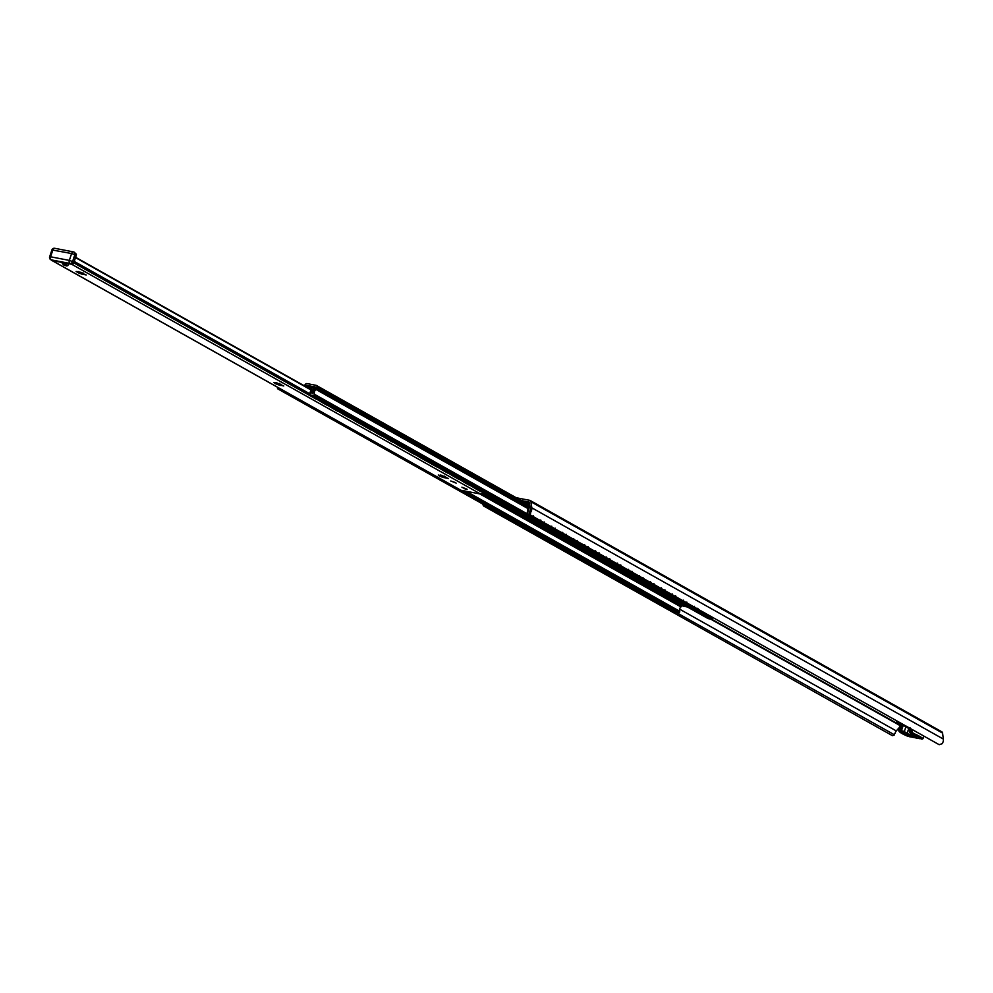 <?xml version="1.0" encoding="UTF-8"?>
<svg xmlns="http://www.w3.org/2000/svg" width="993" height="993" viewBox="0 0 993 993"><rect width="100%" height="100%" fill="white"/><g stroke="black" fill="none" stroke-linecap="round" stroke-linejoin="round"><path stroke-width="1.49" d="M516.236 497.741L529.765 500.348A2.445 1.874 119.3 0 1 531.007 501.813L531.789 507.808A5.859 4.481 119.3 0 1 530.647 512.413L529.877 510.923A4.034 3.078 -60.7 0 0 530.287 508.428L529.306 502.11L521.188 500.522M899.422 727.372L896.294 730.922A4.034 3.078 119.3 0 0 895.103 733.268L892.459 735.701L894.556 734.87L676.208 612.458M892.459 735.701L483.641 505.983L484.832 505.214M941.327 731.618A2.445 1.874 -60.7 0 1 942.568 733.07L943.35 739.077A5.859 4.481 -60.7 0 1 942.208 743.683L939.192 744.7L530.374 514.982L529.319 513.282M530.374 514.982L530.647 512.413M481.94 503.029L483.641 505.983M529.877 510.923L529.679 513.654M440.172 475.014L448.389 478.489L441.761 476.95L439.03 475.784L440.296 475.908L438.273 474.989L440.358 475.659M440.954 475.039L441.786 476.454L442.22 475.573M444.032 475.883L444.156 477.285L445.497 476.615M275.558 382.516L283.775 385.979L277.146 384.44L273.646 382.479L275.495 382.702L275.669 383.41M276.339 382.528L277.159 383.943L277.606 383.075M279.418 383.372L279.529 384.775L280.882 384.117M78 271.499L86.217 274.974L79.589 273.435L76.101 271.474L77.938 271.685L78.124 272.405M78.782 271.523L79.614 272.938L80.048 272.057M81.86 272.367L81.985 273.77L83.325 273.1M455.377 482.536L450.735 481.009M451.021 481.059L456.172 483.107L451.021 481.059M460.33 489.921A1.837 1.403 -60.7 0 0 460.926 490.257L480.612 494.055A1.837 1.403 -60.7 0 0 482.586 492.602L482.66 492.367A2.445 1.874 -60.7 0 0 482.759 491.957M73.892 262.475A2.445 1.874 119.3 0 1 73.842 262.649L73.767 262.872A1.837 1.403 119.3 0 1 71.794 264.324L52.12 260.538A1.837 1.403 119.3 0 1 51.4 260.042M461.993 487.215L467.144 489.276L461.993 487.215M67.896 265.528L63.465 263.282L62.211 263.207L62.671 263.803M75.406 257.944L76.56 257.832L311.045 389.591L76.498 257.783M75.542 257.634L74.276 257.497M463.632 488.146L464.376 488.444L463.632 488.146M494.042 498.3L489.177 497.108L482.275 493.223M682.7 605.854A1.837 1.403 -60.7 0 0 683.296 606.189L687.466 606.996M675.128 600.057L672.273 599.511A1.949 1.489 -60.7 0 1 671.864 599.499L670.933 599.313A1.837 1.403 -60.7 0 1 670.325 598.978M304.168 385.718L305.509 384.204A1.837 1.403 119.3 0 1 307.011 383.583L316.059 385.321A1.837 1.403 119.3 0 1 316.904 387.307L316.531 388.424A1.837 1.403 119.3 0 1 315.898 389.417A4.034 3.078 -60.7 0 0 314.446 394.271L313.54 395.673L310.399 395.077A0.856 0.658 119.3 0 1 310.002 394.147L310.139 393.749A0.856 0.658 119.3 0 1 310.511 393.216A3.426 2.619 -60.7 0 0 312.075 388.946A1.837 1.403 119.3 0 1 312.112 387.779L312.522 386.836L313.738 387.071L313.515 388.052A5.25 4.022 119.3 0 1 313.714 389.889A5.859 4.481 119.3 0 1 315.129 388.151L315.489 387.047L306.452 385.296L305.447 386.438M309.804 387.183L306.452 385.296M707.959 618.478A0.856 0.658 -60.7 0 0 708.232 618.627L711.373 619.235L712.279 617.832A4.034 3.078 119.3 0 1 712.118 617.1M667.606 597.364A1.837 1.403 -60.7 0 0 668.215 597.712L672.385 598.518M669.53 597.96A1.949 1.489 119.3 0 1 669.121 597.947L668.19 597.774A1.837 1.403 119.3 0 1 667.569 597.414M673.291 599.027L673.155 599.127A1.949 1.489 119.3 0 1 672.273 599.511M675.24 612.184L678.629 612.929A0.856 0.658 -60.7 0 0 679.547 612.247L679.671 611.849A0.856 0.658 -60.7 0 0 679.671 611.254A3.426 2.619 119.3 0 1 680.962 606.922A1.837 1.403 -60.7 0 0 681.645 605.891L681.806 605.42M281.168 389.318A0.856 0.658 119.3 0 1 280.783 389.368L277.506 388.71L277.606 387.307M314.62 388.673L313.515 388.052M313.726 389.901L312.733 392.831A5.25 4.022 119.3 0 1 312.187 393.588L312.733 393.7A5.859 4.481 119.3 0 1 312.758 392.831L313.726 389.889M74.512 252.421L74.177 252.172A2.445 1.874 -60.7 0 0 73.743 252.011A2.445 1.527 -79.1 0 0 73.445 251.899A2.445 1.527 -79.1 0 0 71.608 253.538L69.336 260.402L72.588 261.531L74.86 254.667L71.608 253.538L51.921 249.926L49.65 256.79L50.593 256.79A2.445 1.527 100.9 0 0 51.214 259.856L69.957 263.468A2.445 1.527 -79.1 0 1 69.336 260.402L50.593 256.79L52.865 249.926A2.445 1.527 100.9 0 1 54.702 248.3L73.445 251.899A2.445 2.445 0 0 1 74.177 252.172A2.445 1.874 -60.7 0 1 74.86 254.667L76.225 255.437L73.954 262.301A2.445 1.874 119.3 0 1 71.322 264.237L52.579 260.625A2.445 1.874 119.3 0 1 51.785 260.166M74.425 252.396L76.362 254.245A2.445 1.874 119.3 0 1 76.225 255.437M63.9 264.92L66.618 265.615L63.9 264.92M919.866 738.668A2.445 1.527 -79.1 0 1 919.605 738.655L910.73 736.893A2.445 1.527 100.9 0 0 911.015 736.992L911.015 736.992A2.445 1.527 100.9 0 0 911.338 737.005M907.937 736.334L919.605 738.655A2.445 1.527 -79.1 0 1 919.307 738.544M921.33 739.053L923.031 738.631L923.912 736.123L922.782 738.655A18.321 2.917 -161.7 0 0 914.764 733.988L914.218 734.522A17.713 2.818 18.3 0 1 922.025 739.065L922.485 739.015M922.025 739.065L921.07 738.966M911.09 732.238L914.255 734.522L911.003 733.901L909.352 731.754M914.764 733.988L911.251 731.953M910.171 736.409L908.024 736.372A17.713 2.818 18.3 0 1 899.36 731.655L902.575 732.275A4.891 0.782 18.3 0 1 902.922 732.486L905.765 734.274A6.231 0.993 -161.7 0 0 914.404 737.365A6.231 0.993 -161.7 0 0 915.261 736.098L911.4 734.125A4.891 0.782 18.3 0 1 911.003 733.901L910.519 732.623M899.112 731.518L908.024 736.372M910.73 736.893L909.402 736.719M900.552 723.947L898.677 729.632L899.807 730.004L898.653 729.756L899.31 731.642L898.839 729.259M900.552 730.215L902.563 732.275L903.953 731.357L901.284 730.687M908.148 728.167L905.901 726.752A6.107 0.968 -161.7 0 0 903.208 725.461L901.582 730.376L900.825 730.14L902.426 724.915L900.924 729.843M909.613 731.767L910.469 728.564M910.382 728.527L909.365 731.928M902.364 724.009L900.527 729.57L899.484 729.284L900.527 729.57M899 730.947L899.31 731.642L899 730.947M899.633 729.272L901.52 723.537M910.109 731.99L909.787 731.27L910.842 731.556L909.787 731.27L910.655 728.663M911.611 729.21L910.842 731.556M909.936 731.258L910.767 728.738M475.051 487.625A2.445 1.527 100.9 0 0 475.734 488.606L481.233 491.696A2.445 1.527 -79.1 0 1 480.96 491.696A2.445 1.527 -79.1 0 1 480.662 491.585L475.175 488.506A2.445 1.527 -79.1 0 1 474.431 487.278M464.079 481.456A2.445 1.527 100.9 0 0 464.761 482.437L470.248 485.527A2.445 1.527 -79.1 0 1 469.987 485.527A2.445 1.527 -79.1 0 1 469.689 485.416L464.203 482.337A2.445 1.527 -79.1 0 1 463.458 481.108M459.3 479.371A2.445 1.527 -79.1 0 1 459.014 479.358A2.445 1.527 -79.1 0 1 458.716 479.247L453.23 476.168A2.445 1.527 -79.1 0 1 452.473 474.939M448.327 473.202A2.445 1.527 -79.1 0 1 448.029 473.189A2.445 1.527 -79.1 0 1 447.744 473.078L442.257 469.999A2.445 1.527 -79.1 0 1 441.5 468.77M431.148 462.961A2.445 1.527 100.9 0 0 431.843 463.942L437.33 467.02A2.445 1.527 -79.1 0 1 437.057 467.02A2.445 1.527 -79.1 0 1 436.759 466.921L431.272 463.83A2.445 1.527 -79.1 0 1 430.528 462.614M420.176 456.792A2.445 1.527 100.9 0 0 420.871 457.773L426.357 460.864A2.445 1.527 -79.1 0 1 426.084 460.864A2.445 1.527 -79.1 0 1 425.786 460.752L420.3 457.661A2.445 1.527 -79.1 0 1 419.555 456.445M415.397 454.707A2.445 1.527 -79.1 0 1 415.111 454.695A2.445 1.527 -79.1 0 1 414.813 454.583L409.327 451.505A2.445 1.527 -79.1 0 1 408.582 450.276M398.218 444.454A2.445 1.527 100.9 0 0 398.913 445.435L404.399 448.526A2.445 1.527 -79.1 0 1 404.139 448.526A2.445 1.527 -79.1 0 1 403.841 448.414L398.354 445.336A2.445 1.527 -79.1 0 1 397.597 444.107M393.451 442.369A2.445 1.527 -79.1 0 1 393.166 442.357A2.445 1.527 -79.1 0 1 392.868 442.245L387.382 439.167A2.445 1.527 -79.1 0 1 386.625 437.938M382.479 436.2A2.445 1.527 -79.1 0 1 382.181 436.188A2.445 1.527 -79.1 0 1 381.895 436.076L376.397 432.998A2.445 1.527 -79.1 0 1 375.652 431.769M365.3 425.96A2.445 1.527 100.9 0 0 365.995 426.94L371.481 430.019A2.445 1.527 -79.1 0 1 371.208 430.019A2.445 1.527 -79.1 0 1 370.91 429.919L365.424 426.829A2.445 1.527 -79.1 0 1 364.679 425.6M360.521 423.862A2.445 1.527 -79.1 0 1 360.236 423.85A2.445 1.527 -79.1 0 1 359.938 423.75L354.451 420.66A2.445 1.527 -79.1 0 1 353.707 419.443M343.355 413.622A2.445 1.527 100.9 0 0 344.037 414.602L349.524 417.693A2.445 1.527 -79.1 0 1 349.263 417.693A2.445 1.527 -79.1 0 1 348.965 417.581L343.479 414.491A2.445 1.527 -79.1 0 1 342.734 413.274M332.37 407.453A2.445 1.527 100.9 0 0 333.065 408.433L338.551 411.524A2.445 1.527 -79.1 0 1 338.29 411.524A2.445 1.527 -79.1 0 1 337.992 411.412L332.506 408.334A2.445 1.527 -79.1 0 1 331.749 407.105M327.603 405.367A2.445 1.527 -79.1 0 1 327.305 405.355A2.445 1.527 -79.1 0 1 327.02 405.243L321.533 402.165A2.445 1.527 -79.1 0 1 320.776 400.936M316.63 399.198A2.445 1.527 -79.1 0 1 316.333 399.186A2.445 1.527 -79.1 0 1 316.035 399.074L310.548 395.996A2.445 1.527 -79.1 0 1 309.94 392.93L311.492 388.251L307.979 387.866M307.47 387.58L308.438 386.922L312.075 387.903M480.662 491.585L481.233 491.696A2.445 1.527 100.9 0 0 481.518 491.808A2.445 1.527 100.9 0 0 482.25 491.672M469.689 485.416L470.248 485.527A2.445 1.527 100.9 0 0 470.545 485.639A2.445 1.527 100.9 0 0 471.278 485.503M453.093 475.287A2.445 1.527 100.9 0 0 453.789 476.28L459.275 479.358A2.445 1.527 100.9 0 0 459.573 479.47A2.445 1.527 100.9 0 0 460.305 479.334M442.121 469.13A2.445 1.527 100.9 0 0 442.816 470.111L448.302 473.189A2.445 1.527 100.9 0 0 448.6 473.301A2.445 1.527 100.9 0 0 449.32 473.177M436.759 466.921L437.33 467.02A2.445 1.527 100.9 0 0 437.628 467.132A2.445 1.527 100.9 0 0 438.347 467.008M425.786 460.752L426.357 460.864A2.445 1.527 100.9 0 0 426.642 460.963A2.445 1.527 100.9 0 0 427.375 460.839M409.203 450.623A2.445 1.527 100.9 0 0 409.886 451.604L415.372 454.695A2.445 1.527 100.9 0 0 415.67 454.794A2.445 1.527 100.9 0 0 416.402 454.67M403.841 448.414L404.399 448.526A2.445 1.527 100.9 0 0 404.697 448.637A2.445 1.527 100.9 0 0 405.429 448.501M387.245 438.285A2.445 1.527 100.9 0 0 387.94 439.278L393.427 442.357A2.445 1.527 100.9 0 0 393.724 442.468A2.445 1.527 100.9 0 0 394.444 442.332M376.273 432.116A2.445 1.527 100.9 0 0 376.968 433.109L382.454 436.188A2.445 1.527 100.9 0 0 382.752 436.299A2.445 1.527 100.9 0 0 383.472 436.163M370.91 429.919L371.481 430.019A2.445 1.527 100.9 0 0 371.767 430.13A2.445 1.527 100.9 0 0 372.499 430.006M354.327 419.791A2.445 1.527 100.9 0 0 355.01 420.771L360.509 423.85A2.445 1.527 100.9 0 0 360.794 423.961A2.445 1.527 100.9 0 0 361.526 423.837M348.965 417.581L349.524 417.693A2.445 1.527 100.9 0 0 349.821 417.792A2.445 1.527 100.9 0 0 350.554 417.668M337.992 411.412L338.551 411.524A2.445 1.527 100.9 0 0 338.849 411.636A2.445 1.527 100.9 0 0 339.581 411.499M321.397 401.284A2.445 1.527 100.9 0 0 322.092 402.264L327.578 405.355A2.445 1.527 100.9 0 0 327.876 405.467A2.445 1.527 100.9 0 0 328.596 405.33M312.001 388.511L310.499 393.042A2.445 1.527 100.9 0 0 310.424 393.29M310.424 395.115A2.445 1.527 100.9 0 0 311.119 396.108L316.606 399.186A2.445 1.527 100.9 0 0 316.904 399.298A2.445 1.527 100.9 0 0 317.623 399.161M530.87 517.08A4.121 2.445 -89.5 0 1 530.56 517.005A4.121 2.445 -89.5 0 1 529.517 516.211L529.406 514.933M529.877 514.362A4.332 2.569 90.5 0 0 530.014 514.92L529.778 513.84M533.216 515.777L533.44 516.856L532.347 516.497M491.001 508.677L493.31 509.235M541.843 523.249A4.121 2.445 -89.5 0 1 541.533 523.174A4.121 2.445 -89.5 0 1 540.49 522.38L540.378 521.102M540.937 520.915A4.332 2.569 90.5 0 0 540.986 521.089L540.751 520.009M544.189 521.946L544.412 523.026L543.32 522.653M501.974 514.846L504.283 515.404M552.816 529.406A4.121 2.445 -89.5 0 1 552.505 529.343A4.121 2.445 -89.5 0 1 551.463 528.549L551.363 527.271M551.909 527.084A4.332 2.569 90.5 0 0 551.959 527.258L551.736 526.178M555.161 528.102L555.385 529.195L554.293 528.822M512.947 521.015L515.255 521.573M564.136 534.917L566.358 535.364A4.332 2.569 90.5 0 0 566.469 535.264M563.801 535.575A4.121 2.445 -89.5 0 1 563.49 535.512A4.121 2.445 -89.5 0 1 562.448 534.718L562.336 533.44M560.722 532.037A2.445 1.452 90.5 0 0 561.69 533.936L563.875 535.165A4.332 2.569 90.5 0 1 562.944 533.44L562.708 532.347M565.749 535.339L566.097 534.246M566.134 534.271L566.37 535.351A4.332 2.569 90.5 0 1 564.98 535.786M523.919 527.184L526.228 527.742M575.108 541.086L577.343 541.52A4.332 2.569 90.5 0 0 577.442 541.433M574.773 541.744A4.121 2.445 -89.5 0 1 574.463 541.681A4.121 2.445 -89.5 0 1 573.42 540.887L573.309 539.596M571.695 538.206A2.445 1.452 90.5 0 0 572.663 540.105L574.848 541.334A4.332 2.569 90.5 0 1 573.917 539.609L573.681 538.516M576.734 541.508L577.07 540.415M577.107 540.44L577.343 541.52M534.904 533.353L537.201 533.911M586.093 547.255L588.303 547.689A4.332 2.569 90.5 0 0 588.415 547.602M585.746 547.913A4.121 2.445 -89.5 0 1 585.436 547.851A4.121 2.445 -89.5 0 1 584.393 547.044L584.281 545.765M584.84 545.579A4.332 2.569 90.5 0 0 584.889 545.753L584.654 544.685M587.707 547.664L588.042 546.584M588.079 546.609L588.315 547.689A4.332 2.569 90.5 0 1 586.937 548.124L589.122 549.352A2.445 1.452 90.5 0 0 589.569 549.477A2.445 1.452 90.5 0 0 590.574 548.806M545.877 539.522L548.186 540.068M597.066 553.424L598.121 553.486M596.719 554.082A4.121 2.445 -89.5 0 1 596.408 554.02A4.121 2.445 -89.5 0 1 595.366 553.213L595.254 551.934M595.812 551.748A4.332 2.569 90.5 0 0 595.862 551.922L595.626 550.854M598.68 553.833L599.015 552.753M599.064 552.778L599.288 553.858L598.134 553.486M556.85 545.678L559.158 546.237M608.039 559.593L610.261 560.015A4.332 2.569 90.5 0 0 610.372 559.928M607.691 560.251A4.121 2.445 -89.5 0 1 607.381 560.176A4.121 2.445 -89.5 0 1 606.338 559.382L606.226 558.103M604.625 556.701A2.445 1.452 90.5 0 0 605.581 558.6L607.778 559.829A4.332 2.569 90.5 0 1 606.835 558.103L606.599 557.011M609.652 560.002L609.752 558.711L610.261 560.015M567.822 551.847L570.131 552.406M619.011 565.749L621.233 566.196A4.332 2.569 90.5 0 0 621.345 566.097M618.676 566.407A4.121 2.445 -89.5 0 1 618.366 566.345A4.121 2.445 -89.5 0 1 617.323 565.551L617.212 564.272M617.758 564.086A4.332 2.569 90.5 0 0 617.807 564.26L617.584 563.18M620.625 566.171L620.737 564.88L621.246 566.184A4.332 2.569 90.5 0 1 619.855 566.618L622.052 567.859A2.445 1.452 90.5 0 0 622.499 567.984A2.445 1.452 90.5 0 0 623.505 567.313M578.795 558.016L581.104 558.575M629.996 571.918L632.206 572.365A4.332 2.569 90.5 0 0 632.318 572.266M629.649 572.576A4.121 2.445 -89.5 0 1 629.339 572.514A4.121 2.445 -89.5 0 1 628.296 571.72L628.184 570.441M626.571 569.039A2.445 1.452 90.5 0 0 627.539 570.938L629.723 572.167A4.332 2.569 90.5 0 1 628.792 570.441L628.557 569.349M631.61 572.34L631.945 571.248M631.982 571.273L632.218 572.353A4.332 2.569 90.5 0 1 630.828 572.787M589.78 564.185L592.076 564.744M640.969 578.087L643.191 578.534A4.332 2.569 90.5 0 0 643.29 578.435M640.622 578.745A4.121 2.445 -89.5 0 1 640.311 578.683A4.121 2.445 -89.5 0 1 639.269 577.889L639.157 576.61M639.715 576.424A4.332 2.569 90.5 0 0 639.765 576.598L639.529 575.518M642.583 578.509L642.918 577.417M642.955 577.442L643.191 578.522M600.753 570.354L603.049 570.913M651.942 584.256L654.164 584.691A4.332 2.569 90.5 0 0 654.263 584.604M651.594 584.914A4.121 2.445 -89.5 0 1 651.284 584.852A4.121 2.445 -89.5 0 1 650.241 584.058L650.13 582.767M650.688 582.593A4.332 2.569 90.5 0 0 650.738 582.767L650.502 581.687M653.555 584.678L653.89 583.586M653.94 583.611L654.164 584.691A4.332 2.569 90.5 0 1 652.786 585.125L654.97 586.354A2.445 1.452 90.5 0 0 655.417 586.478A2.445 1.452 90.5 0 0 656.435 585.82M611.725 576.523L614.034 577.07M662.567 591.083A4.121 2.445 -89.5 0 1 662.257 591.021A4.121 2.445 -89.5 0 1 661.214 590.214L661.102 588.936M661.661 588.75A4.332 2.569 90.5 0 0 661.71 588.923L661.475 587.856M664.913 589.78L665.136 590.86L664.044 590.5M622.698 582.692L625.007 583.239M673.887 596.594L676.109 597.029A4.332 2.569 90.5 0 0 676.221 596.93M673.539 597.252A4.121 2.445 -89.5 0 1 673.229 597.178A4.121 2.445 -89.5 0 1 672.187 596.383L672.087 595.105M672.633 594.919A4.332 2.569 90.5 0 0 672.683 595.092L672.46 594.013M675.501 597.004L675.6 595.713L676.109 597.016A4.332 2.569 90.5 0 1 674.731 597.463L676.928 598.692A2.445 1.452 90.5 0 0 677.375 598.816A2.445 1.452 90.5 0 0 678.38 598.146M633.671 588.849L635.979 589.408M684.86 602.763L687.082 603.198A4.332 2.569 90.5 0 0 687.193 603.099M684.525 603.421A4.121 2.445 -89.5 0 1 684.214 603.347A4.121 2.445 -89.5 0 1 683.172 602.552L683.06 601.274M683.618 601.088A4.332 2.569 90.5 0 0 683.656 601.261L683.432 600.182M686.473 603.173L686.821 602.081M686.858 602.118L687.094 603.185A4.332 2.569 90.5 0 1 685.704 603.62L687.901 604.861A2.445 1.452 90.5 0 0 688.348 604.985A2.445 1.452 90.5 0 0 689.353 604.315M644.643 595.018L644.73 595.155A4.121 2.644 -68.2 0 0 646.133 596.011A4.121 2.644 -68.2 0 0 646.269 596.023L646.952 595.577M644.73 595.155L646.269 596.011M538.777 519.699A2.445 1.452 90.5 0 0 539.733 521.598L543.034 523.448A4.332 2.569 90.5 0 0 544.412 523.026L544.412 523.026A4.332 2.569 90.5 0 0 544.512 522.926M549.75 525.868A2.445 1.452 90.5 0 0 550.705 527.767L554.032 529.629A4.332 2.569 90.5 0 0 555.385 529.195L555.385 529.195A4.332 2.569 90.5 0 0 555.497 529.095M600.256 555.596A2.445 1.452 -89.5 0 1 599.958 555.633A2.445 1.452 -89.5 0 1 599.511 555.509L597.935 554.305A4.332 2.569 90.5 0 0 599.288 553.858L599.288 553.858A4.332 2.569 90.5 0 0 599.387 553.759M659.501 587.546A2.445 1.452 90.5 0 0 660.457 589.445L663.758 591.294A4.332 2.569 90.5 0 0 665.136 590.86L665.136 590.86A4.332 2.569 90.5 0 0 665.236 590.761M534.408 518.594A2.445 1.452 -89.5 0 1 534.11 518.631A2.445 1.452 -89.5 0 1 533.663 518.507L532.087 517.303A4.332 2.569 90.5 0 0 533.44 516.856L533.44 516.856A4.332 2.569 90.5 0 0 533.539 516.757M504.543 516.906A2.445 1.564 -68.2 0 1 504.419 516.856L504.94 517.068A2.445 1.564 111.8 0 1 504.816 517.005L502.657 515.789A4.332 2.78 -68.2 0 1 502.235 515.677A4.332 2.78 -68.2 0 1 501.502 515.144L498.809 513.716A2.445 1.564 -68.2 0 1 498.176 512.711M503.6 515.851A4.121 2.644 -68.2 0 1 503.463 515.839A4.121 2.644 -68.2 0 1 502.061 514.982M504.419 516.856A2.445 1.564 -68.2 0 1 504.295 516.807L502.408 515.739M538.169 519.364A2.445 1.452 -89.5 0 0 539.149 521.598L545.219 524.689A2.445 1.452 90.5 0 0 545.666 524.813A2.445 1.452 90.5 0 0 546.684 524.143M545.38 524.751A2.445 1.452 -89.5 0 1 545.083 524.8A2.445 1.452 -89.5 0 1 544.636 524.676L545.219 524.689M543.034 523.448L544.636 524.676M542.96 523.448A4.332 2.569 90.5 0 1 542.463 523.46A4.332 2.569 -89.5 0 1 541.309 522.814M515.516 523.063A2.445 1.564 -68.2 0 1 515.392 523.026L515.913 523.237A2.445 1.564 111.8 0 1 515.801 523.174L513.629 521.958A4.332 2.78 -68.2 0 1 513.22 521.846A4.332 2.78 -68.2 0 1 512.475 521.313L509.781 519.885A2.445 1.564 -68.2 0 1 509.148 518.88M514.573 522.008A4.121 2.644 -68.2 0 1 514.436 522.008A4.121 2.644 -68.2 0 1 513.033 521.139M515.392 523.026A2.445 1.564 -68.2 0 1 515.28 522.963L513.381 521.908M556.353 530.92A2.445 1.452 -89.5 0 1 556.055 530.97A2.445 1.452 -89.5 0 1 555.608 530.845L552.878 528.984A4.332 2.569 -89.5 0 0 554.032 529.629L556.204 530.858A2.445 1.452 90.5 0 0 556.651 530.982A2.445 1.452 90.5 0 0 557.656 530.312M549.141 525.533A2.445 1.452 -89.5 0 0 550.122 527.767L552.878 528.984M553.933 529.617A4.332 2.569 90.5 0 1 553.436 529.629A4.332 2.569 -89.5 0 1 552.294 528.984M526.501 529.232A2.445 1.564 -68.2 0 1 526.364 529.195L526.886 529.406A2.445 1.564 111.8 0 1 526.774 529.343L524.602 528.127A4.332 2.78 -68.2 0 1 524.192 528.015A4.332 2.78 -68.2 0 1 523.448 527.482L520.766 526.054A2.445 1.564 -68.2 0 1 520.121 525.049M525.545 528.177A4.121 2.644 -68.2 0 1 525.409 528.177A4.121 2.644 -68.2 0 1 524.006 527.308M526.364 529.195A2.445 1.564 -68.2 0 1 526.253 529.132L524.366 528.077M560.114 531.689A2.445 1.452 -89.5 0 0 561.095 533.924L563.875 535.165M567.326 537.089A2.445 1.452 -89.5 0 1 567.028 537.139A2.445 1.452 -89.5 0 1 566.581 537.014L567.177 537.014A2.445 1.452 90.5 0 0 567.624 537.139A2.445 1.452 90.5 0 0 568.629 536.481M567.177 537.014L565.005 535.798L566.581 537.014M564.905 535.786A4.332 2.569 90.5 0 1 564.421 535.798A4.332 2.569 -89.5 0 1 563.267 535.153M537.474 535.401A2.445 1.564 -68.2 0 1 537.35 535.364L537.871 535.575A2.445 1.564 111.8 0 1 537.747 535.512L535.575 534.296A4.332 2.78 -68.2 0 1 535.165 534.184A4.332 2.78 -68.2 0 1 534.433 533.651L531.739 532.223A2.445 1.564 -68.2 0 1 531.094 531.218M536.53 534.346A4.121 2.644 -68.2 0 1 536.394 534.346A4.121 2.644 -68.2 0 1 534.979 533.477M537.35 535.364A2.445 1.564 -68.2 0 1 537.225 535.301L535.339 534.246M571.087 537.858A2.445 1.452 -89.5 0 0 572.067 540.093L574.848 541.334A4.332 2.569 -89.5 0 0 575.977 541.967L578.149 543.183A2.445 1.452 90.5 0 0 578.596 543.308A2.445 1.452 90.5 0 0 579.602 542.65M578.298 543.258A2.445 1.452 -89.5 0 1 578.013 543.308A2.445 1.452 -89.5 0 1 577.554 543.183L578.149 543.183M575.977 541.967L577.554 543.183M575.878 541.955A4.332 2.569 90.5 0 1 575.394 541.967A4.332 2.569 -89.5 0 1 574.239 541.309M548.446 541.57A2.445 1.564 -68.2 0 1 548.322 541.533L548.844 541.731A2.445 1.564 111.8 0 1 548.719 541.681L546.56 540.465A4.332 2.78 -68.2 0 1 546.138 540.353A4.332 2.78 -68.2 0 1 545.405 539.807L542.712 538.392A2.445 1.564 -68.2 0 1 542.066 537.374M547.503 540.515A4.121 2.644 -68.2 0 1 547.366 540.515A4.121 2.644 -68.2 0 1 545.951 539.646M548.322 541.533A2.445 1.564 -68.2 0 1 548.198 541.47L546.311 540.403M582.072 544.027A2.445 1.452 -89.5 0 0 583.04 546.262L585.212 547.478L583.636 546.274A2.445 1.452 90.5 0 1 582.68 544.375M589.283 549.427A2.445 1.452 -89.5 0 1 588.986 549.477A2.445 1.452 -89.5 0 1 588.539 549.352L589.122 549.352M584.889 545.765A4.332 2.569 90.5 0 0 585.82 547.503A4.332 2.569 -89.5 0 0 586.95 548.136L588.539 549.352M586.863 548.124A4.332 2.569 90.5 0 1 586.366 548.124A4.332 2.569 -89.5 0 1 585.212 547.478M559.419 547.739A2.445 1.564 -68.2 0 1 559.295 547.689L559.816 547.9A2.445 1.564 111.8 0 1 559.692 547.851L557.532 546.622A4.332 2.78 -68.2 0 1 557.11 546.522A4.332 2.78 -68.2 0 1 556.378 545.976L553.684 544.549A2.445 1.564 -68.2 0 1 553.051 543.543M558.476 546.684A4.121 2.644 -68.2 0 1 558.339 546.671A4.121 2.644 -68.2 0 1 556.924 545.815M559.295 547.689A2.445 1.564 -68.2 0 1 559.171 547.639L557.284 546.572M593.044 550.196A2.445 1.452 -89.5 0 0 594.025 552.431L596.805 553.672L594.608 552.431A2.445 1.452 90.5 0 1 593.653 550.532M595.862 551.934A4.332 2.569 90.5 0 0 596.805 553.672A4.332 2.569 -89.5 0 0 597.935 554.305L599.511 555.509M597.836 554.28A4.332 2.569 90.5 0 1 597.339 554.293A4.332 2.569 -89.5 0 1 596.185 553.647M570.392 553.908A2.445 1.564 -68.2 0 1 570.267 553.858L570.789 554.069A2.445 1.564 111.8 0 1 570.677 554.007L568.505 552.791A4.332 2.78 -68.2 0 1 568.095 552.679A4.332 2.78 -68.2 0 1 567.351 552.145L564.657 550.718A2.445 1.564 -68.2 0 1 564.024 549.712M569.448 552.853A4.121 2.644 -68.2 0 1 569.312 552.84A4.121 2.644 -68.2 0 1 567.909 551.984M570.267 553.858A2.445 1.564 -68.2 0 1 570.143 553.809L568.257 552.741M604.017 556.365A2.445 1.452 -89.5 0 0 604.998 558.6L607.778 559.829A4.332 2.569 -89.5 0 0 608.908 560.474L611.067 561.69A2.445 1.452 90.5 0 0 611.527 561.815A2.445 1.452 90.5 0 0 612.532 561.144M611.229 561.753A2.445 1.452 -89.5 0 1 610.931 561.802A2.445 1.452 -89.5 0 1 610.484 561.678L611.067 561.69M610.261 560.027A4.332 2.569 90.5 0 1 608.883 560.462L610.484 561.678M608.808 560.449A4.332 2.569 90.5 0 1 608.312 560.462A4.332 2.569 -89.5 0 1 607.157 559.816M581.377 560.064A2.445 1.564 -68.2 0 1 581.24 560.027L581.761 560.238A2.445 1.564 111.8 0 1 581.65 560.176L579.478 558.96A4.332 2.78 -68.2 0 1 579.068 558.848A4.332 2.78 -68.2 0 1 578.323 558.314L575.642 556.887A2.445 1.564 -68.2 0 1 574.997 555.881M580.421 559.009A4.121 2.644 -68.2 0 1 580.284 559.009A4.121 2.644 -68.2 0 1 578.882 558.153M581.24 560.027A2.445 1.564 -68.2 0 1 581.128 559.978L579.229 558.91M614.99 562.534A2.445 1.452 -89.5 0 0 615.97 564.769L618.142 565.985L616.566 564.769A2.445 1.452 90.5 0 1 615.598 562.87M622.201 567.922A2.445 1.452 -89.5 0 1 621.903 567.971A2.445 1.452 -89.5 0 1 621.457 567.847L622.052 567.859M618.726 565.985A4.332 2.569 -89.5 0 0 619.88 566.631L621.457 567.847M619.781 566.618A4.332 2.569 90.5 0 1 619.284 566.631A4.332 2.569 -89.5 0 1 618.142 565.985M592.349 566.233A2.445 1.564 -68.2 0 1 592.213 566.196L592.747 566.407A2.445 1.564 111.8 0 1 592.622 566.345L590.45 565.129A4.332 2.78 -68.2 0 1 590.041 565.017A4.332 2.78 -68.2 0 1 589.296 564.483L586.615 563.056A2.445 1.564 -68.2 0 1 585.969 562.05M591.394 565.178A4.121 2.644 -68.2 0 1 591.269 565.178A4.121 2.644 -68.2 0 1 589.854 564.309M592.213 566.196A2.445 1.564 -68.2 0 1 592.101 566.134L590.214 565.079M625.962 568.691A2.445 1.452 -89.5 0 0 626.943 570.938L629.723 572.167M633.174 574.091A2.445 1.452 -89.5 0 1 632.876 574.14A2.445 1.452 -89.5 0 1 632.429 574.016L633.025 574.016A2.445 1.452 90.5 0 0 633.472 574.14A2.445 1.452 90.5 0 0 634.477 573.482M633.025 574.016L630.853 572.8L632.429 574.016M630.754 572.787A4.332 2.569 90.5 0 1 630.27 572.8A4.332 2.569 -89.5 0 1 629.115 572.154M603.322 572.402A2.445 1.564 -68.2 0 1 603.198 572.365L603.719 572.576A2.445 1.564 111.8 0 1 603.595 572.514L601.423 571.298A4.332 2.78 -68.2 0 1 601.013 571.186A4.332 2.78 -68.2 0 1 600.281 570.652L597.587 569.225A2.445 1.564 -68.2 0 1 596.942 568.219M602.379 571.347A4.121 2.644 -68.2 0 1 602.242 571.347A4.121 2.644 -68.2 0 1 600.827 570.479M603.198 572.365A2.445 1.564 -68.2 0 1 603.074 572.303L601.187 571.248M644.147 580.26A2.445 1.452 -89.5 0 1 643.861 580.309A2.445 1.452 -89.5 0 1 643.402 580.185L640.684 578.323L643.998 580.185A2.445 1.452 90.5 0 0 644.445 580.309A2.445 1.452 90.5 0 0 645.45 579.651M636.947 574.86A2.445 1.452 -89.5 0 0 637.916 577.094L640.088 578.323L638.511 577.107A2.445 1.452 90.5 0 1 637.556 575.208M641.726 578.956A4.332 2.569 90.5 0 1 641.242 578.969A4.332 2.569 -89.5 0 1 640.088 578.323M614.295 578.571A2.445 1.564 -68.2 0 1 614.17 578.534L614.692 578.733A2.445 1.564 111.8 0 1 614.568 578.683L612.408 577.467A4.332 2.78 -68.2 0 1 611.986 577.355A4.332 2.78 -68.2 0 1 611.254 576.821L608.56 575.394A2.445 1.564 -68.2 0 1 607.915 574.388M613.351 577.516A4.121 2.644 -68.2 0 1 613.215 577.516A4.121 2.644 -68.2 0 1 611.8 576.648M614.17 578.534A2.445 1.564 -68.2 0 1 614.046 578.472L612.16 577.417M647.92 581.029A2.445 1.452 -89.5 0 0 648.901 583.263L651.06 584.48L649.484 583.276A2.445 1.452 90.5 0 1 648.528 581.377M655.132 586.429A2.445 1.452 -89.5 0 1 654.834 586.478A2.445 1.452 -89.5 0 1 654.387 586.354L654.97 586.354M652.786 585.125L654.387 586.354M652.711 585.125A4.332 2.569 90.5 0 1 652.215 585.138A4.332 2.569 -89.5 0 1 651.06 584.48M625.267 584.74A2.445 1.564 -68.2 0 1 625.143 584.703L625.664 584.902A2.445 1.564 111.8 0 1 625.54 584.852L623.381 583.636A4.332 2.78 -68.2 0 1 622.959 583.524A4.332 2.78 -68.2 0 1 622.226 582.978L619.533 581.55A2.445 1.564 -68.2 0 1 618.9 580.545M624.324 583.685A4.121 2.644 -68.2 0 1 624.187 583.685A4.121 2.644 -68.2 0 1 622.785 582.817M625.143 584.703A2.445 1.564 -68.2 0 1 625.019 584.641L623.132 583.574M658.893 587.198A2.445 1.452 -89.5 0 0 659.873 589.432L665.943 592.523A2.445 1.452 90.5 0 0 666.402 592.647A2.445 1.452 90.5 0 0 667.408 591.977M666.104 592.598A2.445 1.452 -89.5 0 1 665.806 592.647A2.445 1.452 -89.5 0 1 665.36 592.523L665.943 592.523M663.758 591.294L665.36 592.523M663.684 591.294A4.332 2.569 90.5 0 1 663.187 591.294A4.332 2.569 -89.5 0 1 662.033 590.649M636.24 590.909A2.445 1.564 -68.2 0 1 636.116 590.86L636.637 591.071A2.445 1.564 111.8 0 1 636.525 591.021L634.353 589.792A4.332 2.78 -68.2 0 1 633.944 589.693A4.332 2.78 -68.2 0 1 633.199 589.147L630.505 587.719A2.445 1.564 -68.2 0 1 629.872 586.714M635.297 589.854A4.121 2.644 -68.2 0 1 635.16 589.842A4.121 2.644 -68.2 0 1 633.757 588.986M636.116 590.86A2.445 1.564 -68.2 0 1 636.004 590.81L634.105 589.743M669.865 593.367A2.445 1.452 -89.5 0 0 670.846 595.601L673.602 596.83L671.429 595.601A2.445 1.452 90.5 0 1 670.474 593.702M677.077 598.767A2.445 1.452 -89.5 0 1 676.779 598.804A2.445 1.452 -89.5 0 1 676.332 598.68L676.928 598.692M672.683 595.105A4.332 2.569 90.5 0 0 673.626 596.843A4.332 2.569 -89.5 0 0 674.756 597.476L676.332 598.68M674.657 597.451A4.332 2.569 90.5 0 1 674.16 597.463A4.332 2.569 -89.5 0 1 673.018 596.818M647.225 597.078A2.445 1.564 -68.2 0 1 647.088 597.029L647.61 597.24A2.445 1.564 111.8 0 1 647.498 597.178L645.326 595.961A4.332 2.78 -68.2 0 1 644.916 595.85A4.332 2.78 -68.2 0 1 644.172 595.316L641.49 593.888A2.445 1.564 -68.2 0 1 640.845 592.883M647.088 597.029A2.445 1.564 -68.2 0 1 646.977 596.979L645.09 595.912M680.838 599.536A2.445 1.452 -89.5 0 0 681.819 601.77L683.991 602.987L682.414 601.77A2.445 1.452 90.5 0 1 681.446 599.871M688.05 604.923A2.445 1.452 -89.5 0 1 687.752 604.973A2.445 1.452 -89.5 0 1 687.305 604.849L687.901 604.861M684.574 602.987A4.332 2.569 -89.5 0 0 685.729 603.645L687.305 604.849M685.629 603.62A4.332 2.569 90.5 0 1 685.145 603.632A4.332 2.569 -89.5 0 1 683.991 602.987M493.571 510.737A2.445 1.564 -68.2 0 1 493.447 510.687L493.968 510.899A2.445 1.564 111.8 0 1 493.844 510.849L491.684 509.62A4.332 2.78 -68.2 0 1 491.262 509.521A4.332 2.78 -68.2 0 1 490.53 508.975L487.836 507.547A2.445 1.564 -68.2 0 1 487.191 506.542M492.627 509.682A4.121 2.644 -68.2 0 1 492.491 509.67A4.121 2.644 -68.2 0 1 491.076 508.813M493.447 510.687A2.445 1.564 -68.2 0 1 493.322 510.638L491.436 509.57M525.52 502.967L529.021 503.736L527.271 512.338A2.445 1.452 -89.5 0 0 528.177 515.429L530.957 516.67L528.76 515.429A2.445 1.452 90.5 0 1 527.866 512.351L529.666 503.674M530.014 514.933A4.332 2.569 90.5 0 0 530.957 516.67A4.332 2.569 -89.5 0 0 532.087 517.303L533.663 518.507M531.987 517.279A4.332 2.569 90.5 0 1 531.491 517.291A4.332 2.569 -89.5 0 1 530.336 516.645M534.246 518.52A2.445 1.452 90.5 0 0 534.693 518.644A2.445 1.452 90.5 0 0 535.711 517.974M600.095 555.521A2.445 1.452 90.5 0 0 600.542 555.646A2.445 1.452 90.5 0 0 601.559 554.975M491.014 509.384A4.332 2.78 -68.2 0 1 490.741 509.31A4.332 2.78 -68.2 0 1 490.008 508.764M501.986 515.553A4.332 2.78 -68.2 0 1 501.713 515.479A4.332 2.78 -68.2 0 1 500.981 514.933M512.959 521.722A4.332 2.78 -68.2 0 1 512.686 521.635A4.332 2.78 -68.2 0 1 511.954 521.102M523.932 527.891A4.332 2.78 -68.2 0 1 523.671 527.804A4.332 2.78 -68.2 0 1 522.926 527.271M534.917 534.06A4.332 2.78 -68.2 0 1 534.644 533.973A4.332 2.78 -68.2 0 1 533.899 533.44M545.889 540.229A4.332 2.78 -68.2 0 1 545.616 540.142A4.332 2.78 -68.2 0 1 544.884 539.609M556.862 546.398A4.332 2.78 -68.2 0 1 556.589 546.311A4.332 2.78 -68.2 0 1 555.857 545.778M567.835 552.555A4.332 2.78 -68.2 0 1 567.562 552.48A4.332 2.78 -68.2 0 1 566.829 551.934M578.807 558.724A4.332 2.78 -68.2 0 1 578.547 558.637A4.332 2.78 -68.2 0 1 577.802 558.103M589.78 564.893A4.332 2.78 -68.2 0 1 589.519 564.806A4.332 2.78 -68.2 0 1 588.775 564.272M600.765 571.062A4.332 2.78 -68.2 0 1 600.492 570.975A4.332 2.78 -68.2 0 1 599.76 570.441M611.738 577.231A4.332 2.78 -68.2 0 1 611.465 577.144A4.332 2.78 -68.2 0 1 610.732 576.61M622.71 583.4A4.332 2.78 -68.2 0 1 622.437 583.313A4.332 2.78 -68.2 0 1 621.705 582.779M633.683 589.557A4.332 2.78 -68.2 0 1 633.422 589.482A4.332 2.78 -68.2 0 1 632.678 588.936M644.656 595.726A4.332 2.78 -68.2 0 1 644.395 595.651A4.332 2.78 -68.2 0 1 643.65 595.105M487.737 506.852A2.445 1.564 111.8 0 0 488.357 507.758L490.53 508.975A4.332 2.78 111.8 0 1 490.058 508.155M498.709 513.021A2.445 1.564 111.8 0 0 499.33 513.927L501.502 515.144A4.332 2.78 111.8 0 1 501.031 514.324A4.32 2.768 -68.2 0 0 502.806 515.801A4.32 2.768 -68.2 0 0 503.153 515.789M509.694 519.19A2.445 1.564 111.8 0 0 510.315 520.096L512.475 521.313A4.332 2.78 111.8 0 1 512.016 520.493A4.32 2.768 -68.2 0 0 513.791 521.97A4.32 2.768 -68.2 0 0 514.126 521.958M520.667 525.347A2.445 1.564 111.8 0 0 521.288 526.265L523.448 527.482A4.332 2.78 111.8 0 1 522.988 526.65A4.32 2.768 -68.2 0 0 524.763 528.127A4.32 2.768 -68.2 0 0 525.098 528.127M531.64 531.516A2.445 1.564 111.8 0 0 532.26 532.434L534.433 533.651A4.332 2.78 111.8 0 1 533.961 532.819A4.32 2.768 -68.2 0 0 535.736 534.296A4.32 2.768 -68.2 0 0 536.071 534.296M542.612 537.685A2.445 1.564 111.8 0 0 543.233 538.591L545.405 539.807A4.332 2.78 111.8 0 1 544.934 538.988M553.585 543.854A2.445 1.564 111.8 0 0 554.206 544.76L556.378 545.976A4.332 2.78 111.8 0 1 555.906 545.157M564.57 550.023A2.445 1.564 111.8 0 0 565.178 550.929L567.351 552.145A4.332 2.78 111.8 0 1 566.879 551.326M575.543 556.192A2.445 1.564 111.8 0 0 576.163 557.098L578.323 558.314A4.332 2.78 111.8 0 1 577.864 557.495A4.32 2.768 -68.2 0 0 579.639 558.972A4.32 2.768 -68.2 0 0 579.974 558.96M586.515 562.348A2.445 1.564 111.8 0 0 587.136 563.267L589.296 564.483A4.332 2.78 111.8 0 1 588.837 563.652A4.32 2.768 -68.2 0 0 590.612 565.141A4.32 2.768 -68.2 0 0 590.947 565.129M597.488 568.517A2.445 1.564 111.8 0 0 598.109 569.436L600.281 570.652A4.332 2.78 111.8 0 1 599.809 569.821M608.461 574.686A2.445 1.564 111.8 0 0 609.081 575.592L611.254 576.821A4.332 2.78 111.8 0 1 610.782 575.99M619.433 580.855A2.445 1.564 111.8 0 0 620.054 581.761L622.226 582.978A4.332 2.78 111.8 0 1 621.755 582.159M630.418 587.024A2.445 1.564 111.8 0 0 631.039 587.93L633.199 589.147A4.332 2.78 111.8 0 1 632.74 588.328A4.32 2.768 -68.2 0 0 634.515 589.805A4.32 2.768 -68.2 0 0 634.85 589.792M641.391 593.193A2.445 1.564 111.8 0 0 642.012 594.099L644.172 595.316A4.332 2.78 111.8 0 1 643.712 594.497A4.32 2.768 -68.2 0 0 645.487 595.974A4.32 2.768 -68.2 0 0 645.822 595.961M493.968 510.899A2.445 1.564 111.8 0 0 494.874 510.861M504.94 517.068A2.445 1.564 111.8 0 0 505.859 517.03M515.913 523.237A2.445 1.564 111.8 0 0 516.832 523.199M526.886 529.406A2.445 1.564 111.8 0 0 527.804 529.368M537.871 535.575A2.445 1.564 111.8 0 0 538.777 535.525M548.844 541.731A2.445 1.564 111.8 0 0 549.75 541.694M559.816 547.9A2.445 1.564 111.8 0 0 560.735 547.863M570.789 554.069A2.445 1.564 111.8 0 0 571.707 554.032M581.761 560.238A2.445 1.564 111.8 0 0 582.68 560.201M592.747 566.407A2.445 1.564 111.8 0 0 593.653 566.37M603.719 572.576A2.445 1.564 111.8 0 0 604.625 572.527M614.692 578.733A2.445 1.564 111.8 0 0 615.598 578.696M625.664 584.902A2.445 1.564 111.8 0 0 626.583 584.865M636.637 591.071A2.445 1.564 111.8 0 0 637.556 591.034M647.61 597.24A2.445 1.564 111.8 0 0 648.528 597.203M543.059 523.472A4.332 2.569 -89.5 0 1 541.905 522.814A4.332 2.569 90.5 0 1 540.986 521.102M565.005 535.798A4.332 2.569 -89.5 0 1 563.85 535.153M630.853 572.8A4.332 2.569 -89.5 0 1 629.699 572.154M641.826 578.969A4.332 2.569 -89.5 0 1 640.684 578.323M652.811 585.138A4.332 2.569 -89.5 0 1 651.656 584.492A4.332 2.569 90.5 0 1 650.738 582.779M663.783 591.307A4.332 2.569 -89.5 0 1 662.629 590.661A4.332 2.569 90.5 0 1 661.71 588.936M695.845 608.92L698.067 609.354A4.332 2.569 90.5 0 0 698.166 609.268M695.497 609.578A4.121 2.445 -89.5 0 1 695.187 609.516A4.121 2.445 -89.5 0 1 694.144 608.721L694.033 607.443M692.419 606.04A2.445 1.452 90.5 0 0 693.387 607.939L695.572 609.168A4.332 2.569 90.5 0 1 694.641 607.443L694.405 606.351M697.458 609.342L697.794 608.25M697.831 608.275L698.067 609.354M655.628 601.187L657.925 601.746M658.198 603.235A2.445 1.564 -68.2 0 1 658.074 603.198L658.595 603.409A2.445 1.564 111.8 0 1 658.471 603.347L656.299 602.13A4.332 2.78 -68.2 0 1 655.889 602.019A4.332 2.78 -68.2 0 1 655.157 601.485L652.463 600.057A2.445 1.564 -68.2 0 1 651.818 599.052M657.254 602.18A4.121 2.644 -68.2 0 1 657.118 602.18A4.121 2.644 -68.2 0 1 655.703 601.311M658.074 603.198A2.445 1.564 -68.2 0 1 657.949 603.136L656.063 602.081M691.811 605.705A2.445 1.452 -89.5 0 0 692.791 607.939L695.572 609.168M699.022 611.092A2.445 1.452 -89.5 0 1 698.737 611.142A2.445 1.452 -89.5 0 1 698.278 611.018L698.873 611.03A2.445 1.452 90.5 0 0 699.32 611.154A2.445 1.452 90.5 0 0 700.326 610.484M698.873 611.03L696.701 609.801L698.278 611.018M696.602 609.789A4.332 2.569 90.5 0 1 696.118 609.801A4.332 2.569 -89.5 0 1 694.963 609.156M655.641 601.895A4.332 2.78 -68.2 0 1 655.368 601.808A4.332 2.78 -68.2 0 1 654.623 601.274M652.364 599.362A2.445 1.564 111.8 0 0 652.984 600.269L655.157 601.485A4.332 2.78 111.8 0 1 654.685 600.666A4.32 2.768 -68.2 0 0 656.46 602.143A4.32 2.768 -68.2 0 0 656.795 602.13M658.595 603.409A2.445 1.564 111.8 0 0 659.501 603.372M696.701 609.801A4.332 2.569 -89.5 0 1 695.547 609.156M523.547 501.85L529.629 503.314M896.232 722.916L711.658 619.21M896.294 730.922L679.584 609.143M943.35 739.077L531.789 507.808M900.03 725.548L899.037 724.989M896.356 723.487L710.566 619.073M942.568 733.07L531.007 501.813M440.507 476.392L440.904 475.2M443.61 477.583L444.057 476.218M445.05 477.981L445.398 476.925M275.88 383.894L276.277 382.69M278.983 385.073L279.443 383.708M280.436 385.47L280.771 384.428M78.335 272.876L78.732 271.685M81.438 274.068L81.885 272.703M82.878 274.465L83.226 273.41M480.612 494.055L71.794 264.324M460.926 490.257L52.12 260.538M482.586 492.602L481.518 491.808M474.902 488.283L470.545 485.639M463.93 482.114L459.573 479.47M452.957 475.957L448.6 473.301M441.984 469.788L437.628 467.132M430.999 463.619L426.096 460.864M420.027 457.45L415.67 454.794M409.054 451.281L404.697 448.637M398.081 445.112L393.724 442.468M387.109 438.956L382.752 436.299M376.136 432.787L371.767 430.13M365.151 426.618L360.248 423.862M354.178 420.449L349.821 417.792M343.206 414.28L338.849 411.636M332.233 408.111L327.876 405.467M321.26 401.942L316.904 399.298M310.275 395.785L73.767 262.872M482.66 492.367L481.679 491.82M474.604 487.848L470.707 485.651M463.632 481.679L459.722 479.482M452.659 475.51L448.749 473.313M441.686 469.341L437.776 467.144M430.714 463.185L426.804 460.988M419.741 457.016L415.831 454.819M408.756 450.847L404.859 448.65M397.783 444.678L393.873 442.481M386.811 438.509L382.901 436.312M375.838 432.34L371.928 430.143M364.865 426.171L360.956 423.986M353.88 420.014L349.983 417.817M342.908 413.845L338.998 411.648M331.935 407.676L328.025 405.479M320.962 401.507L317.052 399.31M309.99 395.338L73.842 262.649M309.766 393.762L74.252 261.42M310.933 389.914L75.853 257.808M461.894 487.166L465.94 489.437L461.894 487.166M489.611 495.805L489.177 497.108L668.215 597.712M491.138 496.661L490.803 497.679M683.296 606.189L671.131 599.35M668.19 597.774L682.973 606.065M669.121 597.947L671.864 599.499M671.901 598.419L673.155 599.127M681.645 605.891L481.89 493.645M680.962 606.922L479.805 493.893M679.671 611.254L466.139 491.262M679.671 611.849L464.525 490.952M679.547 612.247L463.234 490.703M678.629 612.929L280.783 389.368M675.488 612.321L277.643 388.76M528.512 506.231L316.904 387.307M528.276 507.411L316.531 388.424M528.028 508.615L315.898 389.417M712.279 617.832L699.966 610.906M696.49 608.957L695.187 608.225M691.885 606.363L688.981 604.737M685.518 602.788L684.202 602.056M680.913 600.206L678.008 598.568M674.545 596.619L673.229 595.887M669.927 594.037L667.035 592.411M658.955 587.868L656.063 586.242M652.6 584.294L651.284 583.549M647.982 581.699L645.09 580.073M641.615 578.125L640.311 577.392M637.01 575.53L634.105 573.904M630.642 571.956L629.339 571.223M626.037 569.361L623.132 567.735M619.669 565.787L618.354 565.054M615.052 563.192L612.16 561.566M608.697 559.618L607.381 558.885M604.079 557.036L601.187 555.397M597.724 553.461L596.408 552.716M593.106 550.867L590.214 549.241M586.739 547.292L585.436 546.547M582.134 544.698L579.242 543.072M575.766 541.123L574.463 540.391M571.161 538.529L568.257 536.903M564.794 534.954L563.478 534.222M560.189 532.36L557.284 530.734M549.203 526.191L546.311 524.565M538.231 520.034L535.339 518.396M527.258 513.865L314.446 394.271M712.279 618.316L699.494 611.129M692.047 606.946L688.509 604.973M681.074 600.777L677.536 598.804M670.089 594.621L666.564 592.635M659.116 588.452L655.591 586.466M648.144 582.283L644.618 580.297M637.171 576.114L633.646 574.128M626.198 569.945L622.661 567.959M615.213 563.776L611.688 561.802M604.24 557.607L600.715 555.633M593.268 551.45L589.743 549.464M582.295 545.281L578.77 543.295M571.323 539.112L567.785 537.126M560.35 532.943L556.812 530.957M549.365 526.774L545.84 524.8M538.392 520.605L534.867 518.631M527.42 514.448L314.433 394.767M712.167 618.651L698.799 611.142M692.344 607.517L687.826 604.973M681.372 601.348L676.841 598.804M670.399 595.179L665.869 592.647M659.426 589.023L654.896 586.478M648.441 582.854L643.923 580.309M637.469 576.685L632.951 574.14M626.496 570.516L621.966 567.971M615.523 564.347L610.993 561.802M604.551 558.178L600.02 555.646M593.566 552.021L589.048 549.477M582.593 545.852L578.075 543.308M571.62 539.683L567.102 537.139M560.648 533.514L556.117 530.97M549.675 527.345L545.145 524.8M538.702 521.176L534.172 518.631M527.717 515.007L314.322 395.102M711.373 619.235L313.54 395.673M708.232 618.627L310.399 395.077M315.215 387.891L313.776 387.096L315.215 387.891M315.178 387.978L313.8 387.208M55 248.399A2.445 1.527 100.9 0 0 54.702 248.3A2.445 2.445 0 0 0 51.921 249.926M71.322 264.237L69.957 263.468A2.445 1.874 -60.7 0 0 72.588 261.531L73.954 262.301M49.65 256.79A2.445 2.445 0 0 0 50.767 259.694A2.445 1.874 -60.7 0 0 51.214 259.856L52.579 260.625M67.338 265.218L62.621 263.952L66.506 265.925L67.847 265.677L67.338 265.218M63.291 264.808L66.457 265.913L63.291 264.808M901.445 732.611L906.001 735.168L900.44 732.387A17.34 2.756 -161.7 0 0 905.157 735.043L905.951 734.969M905.318 734.795A17.104 2.718 18.3 0 1 901.061 732.449M915.124 735.254L920.685 738.035A17.34 2.756 -161.7 0 0 915.968 735.379L915.385 735.056M919.679 737.811L916.018 735.416M920.561 737.948L915.968 735.379M902.922 732.486A1.216 1.018 -57.9 0 0 904.313 731.568A6.107 0.968 -161.7 0 0 903.953 731.357M905.765 734.274A1.216 1.018 -57.9 0 0 907.155 733.343L904.313 731.568L905.901 726.752M914.95 735.974A5.002 0.794 18.3 0 1 907.155 733.343L908.57 729.061M902.426 724.915L904.772 725.362M912.12 729.495L911.4 731.667M911.946 731.829L912.617 729.781M899.025 729.284L900.999 723.301L897.585 722.643L897.833 723.872L900.415 724.369M902.711 725.262L905.405 725.784A7.572 1.204 -161.7 0 0 905.604 725.833M897.957 721.539L897.585 722.643L896.282 722.643L900.117 725.287M900.328 724.642L897.833 723.872L897.337 724.269L898.988 724.952A4.642 0.732 -161.7 0 1 900.092 725.349M900.204 725.014L897.225 723.785M910.296 728.775A4.394 0.695 18.3 0 0 910.171 728.75A4.394 0.695 18.3 0 0 909.265 729.483A4.394 0.695 18.3 0 0 909.948 729.83L908.161 728.142A4.891 0.782 18.3 0 1 909.551 728.055M908.471 727.993A4.642 0.732 18.3 0 1 909.166 727.832M308.215 387.605L311.157 389.256L308.202 387.618M541.185 521.462A3.612 2.147 90.5 0 0 542.426 522.69A3.612 2.147 90.5 0 0 542.712 522.752M552.158 527.631A3.612 2.147 90.5 0 0 553.399 528.859A3.612 2.147 90.5 0 0 553.684 528.921M551.959 527.271A4.332 2.569 90.5 0 0 552.902 528.996M563.13 533.8A3.612 2.147 90.5 0 0 564.372 535.028A3.612 2.147 90.5 0 0 565.265 534.991M574.103 539.956A3.612 2.147 90.5 0 0 575.344 541.197A3.612 2.147 90.5 0 0 576.238 541.16M575.952 541.955A4.332 2.569 90.5 0 0 577.33 541.52M547.044 540.465A4.32 2.768 -68.2 0 1 546.709 540.465A4.32 2.768 -68.2 0 1 544.958 539M585.088 546.125A3.612 2.147 90.5 0 0 586.317 547.366A3.612 2.147 90.5 0 0 587.211 547.329M558.029 546.622A4.32 2.768 -68.2 0 1 557.681 546.634A4.32 2.768 -68.2 0 1 555.931 545.169M596.061 552.294A3.612 2.147 90.5 0 0 597.302 553.523A3.612 2.147 90.5 0 0 598.196 553.498M569.001 552.791A4.32 2.768 -68.2 0 1 568.666 552.803A4.32 2.768 -68.2 0 1 566.904 551.338M607.033 558.463A3.612 2.147 90.5 0 0 608.275 559.692A3.612 2.147 90.5 0 0 609.168 559.667M618.006 564.632A3.612 2.147 90.5 0 0 619.247 565.861A3.612 2.147 90.5 0 0 620.141 565.824M617.82 564.272A4.332 2.569 90.5 0 0 618.751 565.998M628.979 570.801A3.612 2.147 90.5 0 0 630.22 572.03A3.612 2.147 90.5 0 0 631.114 571.993M601.919 571.298A4.32 2.768 -68.2 0 1 601.584 571.298A4.32 2.768 -68.2 0 1 599.834 569.833M639.951 576.958A3.612 2.147 90.5 0 0 641.193 578.199A3.612 2.147 90.5 0 0 642.086 578.162M639.765 576.61A4.332 2.569 90.5 0 0 640.696 578.336M641.801 578.956A4.332 2.569 90.5 0 0 643.179 578.522M612.892 577.467A4.32 2.768 -68.2 0 1 612.557 577.467A4.32 2.768 -68.2 0 1 610.807 576.002M650.936 583.127A3.612 2.147 90.5 0 0 652.178 584.368A3.612 2.147 90.5 0 0 653.071 584.331M623.877 583.636A4.32 2.768 -68.2 0 1 623.53 583.636A4.32 2.768 -68.2 0 1 621.779 582.171M661.909 589.296A3.612 2.147 90.5 0 0 663.15 590.525A3.612 2.147 90.5 0 0 663.436 590.587M672.882 595.465A3.612 2.147 90.5 0 0 674.123 596.694A3.612 2.147 90.5 0 0 675.017 596.669M683.854 601.634A3.612 2.147 90.5 0 0 685.096 602.863A3.612 2.147 90.5 0 0 685.989 602.825M683.668 601.274A4.332 2.569 90.5 0 0 684.599 602.999M492.168 509.62A4.32 2.768 -68.2 0 1 491.833 509.632A4.32 2.768 -68.2 0 1 490.083 508.168M530.212 515.293A3.612 2.147 90.5 0 0 531.454 516.521A3.612 2.147 90.5 0 0 531.739 516.583M694.827 607.803A3.612 2.147 90.5 0 0 696.068 609.032A3.612 2.147 90.5 0 0 696.962 608.994M696.676 609.789A4.332 2.569 90.5 0 0 698.054 609.367M941.761 731.779L530.212 500.509M75.518 257.584L76.387 257.746M51.785 260.414L460.603 490.132M667.855 597.649L670.598 599.189M667.879 597.587L482.238 493.273M675.352 612.271L277.506 388.71M528.81 504.804L316.395 385.445M708.083 618.577L310.238 395.015M52.145 260.464L50.767 259.694M62.882 263.182L62.621 263.952M68.095 264.908L67.847 265.677M898.677 729.632L899 731.332M910.382 728.514L909.34 731.866L910.618 733.69M901.396 732.598L900.701 732.176M910.792 733.827L916.154 736.707L916.043 735.825M898.789 729.284L900.577 723.885M899.757 729.979L901.408 723.475M900.08 725.362L898.988 724.964M896.282 722.643L896.853 720.918M900.924 724.94L897.213 723.723M908.161 728.142L910.233 727.968M503.463 515.839L502.806 515.801M542.426 522.69L541.259 521.337M514.436 522.008L513.791 521.97M553.399 528.859L552.232 527.506M525.409 528.177L524.763 528.127M564.372 535.028L563.205 533.675M536.394 534.346L535.736 534.296M575.344 541.197L574.19 539.844M547.366 540.515L546.709 540.465M586.317 547.366L585.162 546.001M558.339 546.671L557.681 546.634M597.302 553.523L596.135 552.17M569.312 552.84L568.666 552.803M608.275 559.692L607.108 558.339M580.284 559.009L579.639 558.972M619.247 565.861L618.08 564.508M591.269 565.178L590.612 565.141M630.22 572.03L629.066 570.677M602.242 571.347L601.584 571.298M641.193 578.199L640.038 576.846M613.215 577.516L612.557 577.467M652.178 584.368L651.011 583.015M624.187 583.685L623.53 583.636M663.15 590.525L661.983 589.172M635.16 589.842L634.515 589.805M674.123 596.694L672.956 595.341M646.133 596.011L645.487 595.974M685.096 602.863L683.929 601.51M492.491 509.67L491.833 509.632M531.454 516.521L530.287 515.168M657.118 602.18L656.46 602.143M696.068 609.032L694.914 607.679M695.708 608.833A3.662 3.662 0 0 0 698.005 609.168M684.736 602.664A3.662 3.662 0 0 0 687.032 603.012M673.763 596.508A3.662 3.662 0 0 0 676.047 596.843M662.79 590.339A3.662 3.662 0 0 0 665.074 590.674M651.818 584.169A3.662 3.662 0 0 0 654.102 584.505M640.833 578A3.662 3.662 0 0 0 643.129 578.336M629.86 571.831A3.662 3.662 0 0 0 632.156 572.167M618.887 565.662A3.662 3.662 0 0 0 621.171 566.01M607.915 559.506A3.662 3.662 0 0 0 610.198 559.841M596.942 553.337A3.662 3.662 0 0 0 599.226 553.672M585.969 547.168A3.662 3.662 0 0 0 588.253 547.503M574.984 540.999A3.662 3.662 0 0 0 577.281 541.334M564.012 534.83A3.662 3.662 0 0 0 566.308 535.165M553.039 528.661A3.662 3.662 0 0 0 555.323 528.996M542.066 522.492A3.662 3.662 0 0 0 544.35 522.839M531.094 516.335A3.662 3.662 0 0 0 533.378 516.67"/></g></svg>
